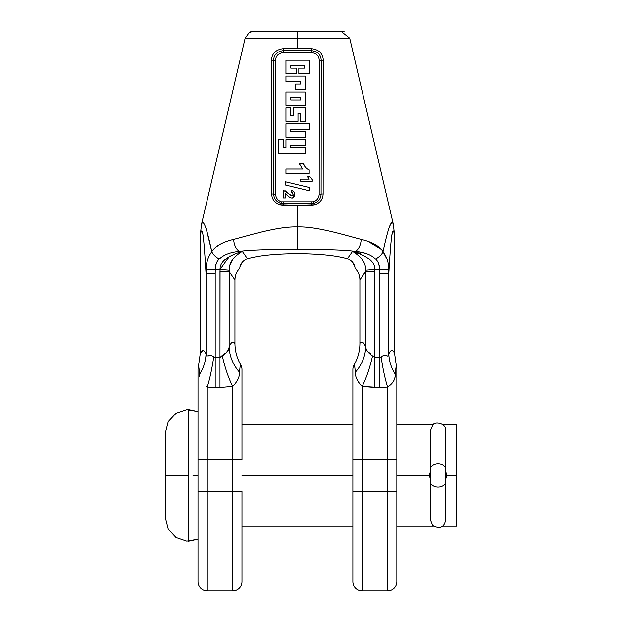 <?xml version="1.0" encoding="UTF-8"?>
<svg xmlns="http://www.w3.org/2000/svg" width="622" height="622" viewBox="0 0 622 622"><rect width="100%" height="100%" fill="white"/><g stroke="black" fill="none" stroke-linecap="round" stroke-linejoin="round"><path stroke-width="0.93" d="M392.894 223.041L393.392 224.449C391.977 220.32 389.66 221.129 383.059 251.63C379.638 246.133 372.337 242.044 361.157 239.361C345.179 235.256 316.59 226.206 297.433 226.929L297.433 205.221L314.965 204.755C320.159 202.889 322.888 199.297 323.168 193.986L323.339 60.272C322.942 53.492 319.039 49.62 311.63 48.672L297.433 48.672L297.433 38.23L349.727 38.23L340.732 31.1L254.134 31.1L249.189 32.538L245.115 38.315M389.59 226.618L390.282 224.985M391.767 222.73L391.059 223.547L392.303 222.552M380.089 248.333L367.625 241.126L380.765 249.002M393.392 224.449L394.651 235.963C392.879 225.055 391.417 229.09 388.836 273.447L388.836 353.902C389.24 358.669 385.865 353.203 381.115 356.841C385.865 353.203 389.24 358.669 388.836 353.902L388.836 273.447C391.417 229.09 392.879 225.055 394.651 235.963L394.651 353.801C393.018 349.222 391.075 349.253 388.836 353.902L388.836 274.403L388.836 353.902C391.075 349.253 393.018 349.222 394.651 353.801L394.651 235.963L393.392 224.449C391.977 220.32 389.66 221.129 383.059 251.63C379.638 246.133 372.337 242.044 361.157 239.361C345.179 235.256 316.59 226.206 297.433 226.929L297.433 207.95L297.433 226.929C278.275 226.206 249.686 235.256 233.709 239.361C222.528 242.044 215.228 246.133 211.807 251.63C205.198 221.082 202.881 220.336 201.466 224.449L201.971 223.041L201.466 224.449C202.881 220.336 205.198 221.082 211.807 251.63C207.997 256.878 206.115 262.756 206.154 269.264L206.03 273.447C203.448 229.083 201.987 225.063 200.214 235.963L201.466 224.449L200.214 235.963L200.214 353.801L202.935 350.373L200.214 353.801L200.214 235.963C201.987 225.063 203.448 229.083 206.03 273.447L206.03 353.902C203.783 349.253 201.847 349.222 200.214 353.801L198.348 366.972A9.244 9.244 0 0 0 197.998 369.484L197.998 411.57L186.779 409.618L175.995 413.265L168.259 421.623L165.452 432.655L165.452 518.118L168.259 529.143L175.995 537.501L186.779 541.148L197.998 539.196L188.552 541.218L188.552 409.548L197.998 411.57L197.998 369.484A9.244 9.244 0 0 1 198.348 366.972C198.698 365.713 199.087 368.162 199.522 374.304L199.522 374.304C199.087 368.162 198.698 365.713 198.348 366.972L200.214 353.801C201.847 349.222 203.783 349.253 206.03 353.902L206.862 356.048L206.03 353.902A41.402 39.52 -23.2 0 1 199.522 374.304A41.402 39.52 -23.2 0 0 206.03 353.902L206.03 273.447L206.03 274.255L206.03 273.447L215.196 273.447L215.196 357.432L213.75 356.841C209.015 353.203 205.618 358.669 206.03 353.902C205.618 358.669 209.015 353.203 213.75 356.841A41.402 6.438 -81.5 0 1 207.243 387.071L215.196 387.49L207.243 387.071L207.243 459.674L232.745 459.674L232.745 386.41L220.157 387.49L211.923 387.42L219.978 387.49L232.745 386.41C237.363 381.651 239.649 376.932 239.587 372.267C239.649 376.932 237.363 381.651 232.745 386.41L232.745 459.674L241.989 459.674L241.989 369.484A9.244 9.244 0 0 0 240.761 364.889C240.38 364.243 239.983 366.708 239.587 372.267L239.276 374.841L239.587 372.267A41.402 39.217 -158.7 0 1 229.153 347.029L229.153 271.589L229.153 347.029C228.717 350.209 226.439 353.172 222.311 355.908L219.978 357.432L220.064 269.497L229.191 270.228C229.02 262.989 233.398 256.676 242.316 251.296L247.47 258.69C258.993 255.432 275.499 253.737 296.982 253.597L297.884 253.597C319.366 253.737 335.872 255.432 347.395 258.69L352.542 251.296L355.022 251.296C345.179 249.943 325.982 249.29 297.433 249.352C268.883 249.29 249.686 249.943 239.843 251.296L242.316 251.296L247.47 258.69C258.993 255.432 275.499 253.737 296.982 253.597L297.884 253.597C319.366 253.737 335.872 255.432 347.395 258.69C351.99 260.618 354.556 263.845 355.1 268.354L355.1 268.339C358.218 271.503 359.819 275.359 359.905 279.931L365.713 271.589L365.713 347.029C363.738 342.1 361.802 340.872 359.905 343.344L359.905 279.931L365.713 271.13L365.713 347.029A41.402 39.217 -21.3 0 1 355.279 372.267C354.874 366.708 354.486 364.243 354.105 364.889A9.244 9.244 -0 0 0 352.876 369.484L352.876 581.656A9.244 9.244 180 0 0 362.121 590.9L387.623 590.9L387.623 491.466L362.121 491.466L362.121 590.9L387.623 590.9A9.244 9.244 180 0 0 396.867 581.656A9.244 9.244 180 0 1 387.623 590.9L387.623 491.466L362.121 491.466L362.121 590.9A9.244 9.244 180 0 1 352.876 581.656L352.876 491.466L362.121 491.466L352.876 491.466L352.876 459.674L362.121 459.674L362.121 491.466L362.121 459.674L352.876 459.674L352.876 369.484A9.244 9.244 -0 0 1 354.105 364.889C354.486 364.243 354.874 366.708 355.279 372.267C355.224 376.948 357.502 381.659 362.121 386.41L364.873 386.83L362.121 386.41L362.121 459.674L387.623 459.674L387.623 491.466L396.867 491.466L396.867 581.656L396.867 491.466L387.623 491.466L387.623 459.674L362.121 459.674L362.121 386.41C357.502 381.659 355.224 376.948 355.279 372.267M254.134 31.1L340.732 31.1L344.285 31.808L297.433 31.808L297.433 38.23L245.138 38.23L297.433 38.23L297.433 48.672L283.235 48.672C275.81 49.636 271.907 53.5 271.526 60.272A2.216 0.56 -179.9 0 1 273.61 60.295A2.216 0.56 -179.9 0 0 271.526 60.272L271.697 193.986A2.216 0.529 180 0 1 273.719 194.087A2.216 0.529 180 0 0 271.697 193.986C271.969 199.297 274.706 202.881 279.9 204.755A2.216 0.552 106.5 0 1 280.646 203.277C276.277 201.691 273.968 198.628 273.719 194.087A2.216 0.521 -0.1 0 0 275.663 194.188A2.216 0.521 -0.1 0 1 273.719 194.087L273.61 60.295A2.216 0.552 -0.4 0 0 275.577 60.311A2.216 0.552 -0.4 0 1 273.61 60.295C273.952 54.643 277.202 51.424 283.36 50.631A2.216 0.575 90 0 1 283.484 52.598A2.216 0.575 90 0 0 283.36 50.631L311.505 50.631C317.671 51.432 320.921 54.65 321.247 60.295A2.216 0.552 -179.7 0 1 319.288 60.318A2.216 0.552 -179.7 0 0 321.247 60.295L321.139 194.087A2.216 0.521 180 0 1 319.203 194.188A2.216 0.521 180 0 0 321.139 194.087C320.89 198.628 318.581 201.691 314.219 203.277A2.216 0.521 -106.2 0 1 313.488 201.808A2.216 0.521 -106.2 0 0 314.219 203.277L311.428 203.682L311.225 202.142L311.428 203.682L283.438 203.682L283.64 202.142L283.438 203.682L280.646 203.277A2.216 0.521 -73.8 0 0 281.377 201.808C277.793 200.486 275.888 197.944 275.663 194.188L275.577 60.311C275.841 55.801 278.477 53.235 283.484 52.598L311.381 52.598C316.38 53.22 319.016 55.786 319.288 60.311L319.203 194.188C318.977 197.951 317.072 200.494 313.488 201.808L281.377 201.808C277.793 200.486 275.888 197.944 275.663 194.188L275.577 60.311C275.841 55.801 278.477 53.235 283.484 52.598L311.381 52.598C316.38 53.22 319.016 55.786 319.288 60.311L319.203 194.188C318.977 197.951 317.072 200.494 313.488 201.808L281.377 201.808A2.216 0.521 -73.8 0 1 280.646 203.277C276.277 201.691 273.968 198.628 273.719 194.087L273.61 60.295C273.952 54.643 277.202 51.424 283.36 50.631L311.505 50.631C317.671 51.432 320.921 54.65 321.247 60.295L321.139 194.087C320.89 198.628 318.581 201.691 314.219 203.277L311.428 203.682L280.646 203.277A2.216 0.552 106.5 0 0 279.9 204.755L283.235 205.221L311.63 205.221L314.965 204.755C320.159 202.889 322.888 199.297 323.168 193.986L323.339 60.272C322.942 53.492 319.039 49.62 311.63 48.672L283.235 48.672C275.81 49.636 271.907 53.5 271.526 60.272L271.697 193.986C271.969 199.297 274.706 202.881 279.9 204.755L297.433 205.221L297.433 226.929C278.275 226.206 249.686 235.256 233.709 239.361C222.528 242.044 215.228 246.133 211.807 251.63C207.997 256.878 206.115 262.756 206.154 269.264L206.03 273.447L215.196 273.447L215.196 387.49L215.196 357.432L213.75 356.841A41.402 6.438 -81.5 0 1 207.243 387.071L207.243 459.674L241.989 459.674L241.989 369.484A9.244 9.244 0 0 0 240.761 364.889C240.38 364.243 239.983 366.708 239.587 372.267A41.402 39.217 -158.7 0 1 229.153 347.029L229.191 270.228C229.02 262.989 233.398 256.676 242.316 251.296C227.162 255.984 219.745 262.049 220.064 269.497L229.191 270.228L229.153 347.029C228.717 350.209 226.439 353.172 222.311 355.908L224.433 353.615L219.978 357.432L219.978 387.49L219.978 357.432L215.196 357.432L219.978 357.432L219.978 271.589L229.153 271.589L234.96 279.931L229.153 271.589L219.978 271.589L220.064 269.497C219.745 262.049 227.162 255.984 242.316 251.296L239.843 251.296A9.796 5.069 -102.5 0 1 233.709 239.361A9.796 5.069 -102.5 0 0 239.843 251.296C230.599 252.073 223.757 254.639 219.333 258.993A9.244 4.502 -143.8 0 1 211.807 251.63A9.244 4.502 -143.8 0 0 219.333 258.993C216.658 261.465 215.298 264.964 215.251 269.497L206.154 269.264L215.251 269.497L213.432 269.45L215.251 269.497L215.196 273.447L215.251 269.497L220.064 269.497L229.798 255.86L220.064 269.497L215.251 269.497L215.22 270.951L215.251 269.497C215.298 264.964 216.658 261.465 219.333 258.993C223.757 254.639 230.599 252.073 239.843 251.296A9.796 5.069 77.5 0 1 239.727 251.265A9.796 5.069 77.5 0 0 239.843 251.296C249.686 249.943 268.883 249.29 297.433 249.352L297.433 207.95L297.433 249.352C325.982 249.29 345.179 249.943 355.022 251.296A9.796 5.069 -77.5 0 0 361.157 239.361A9.796 5.069 -77.5 0 1 355.022 251.296L352.542 251.296C367.757 256.039 375.175 262.103 374.802 269.497L379.614 269.497C379.568 264.964 378.207 261.465 375.525 258.993C371.109 254.639 364.267 252.073 355.022 251.296L355.014 251.296C364.267 252.073 371.109 254.639 375.525 258.993A9.244 4.502 -36.2 0 0 383.059 251.63L387.288 259.809L383.059 251.63C386.861 256.878 388.75 262.756 388.711 269.264C388.75 262.756 386.861 256.878 383.059 251.63A9.244 4.502 -36.2 0 1 375.525 258.993C378.207 261.465 379.568 264.964 379.614 269.497L388.711 269.264L388.836 273.447L389.59 260.797L388.836 273.447L388.711 269.264L374.802 269.497L374.887 357.432L372.555 355.908C368.426 353.172 366.148 350.209 365.713 347.029C363.738 342.1 361.802 340.872 359.905 343.344L359.905 279.931C359.819 275.359 358.218 271.503 355.1 268.354C354.556 263.845 351.99 260.618 347.395 258.69L352.542 251.296C361.514 256.746 365.892 263.059 365.674 270.228L365.713 271.589L365.674 270.228C365.892 263.059 361.514 256.746 352.542 251.296C367.757 256.039 375.175 262.103 374.802 269.497L365.674 270.228L374.802 269.497L374.887 271.589L374.802 269.497L374.887 271.589L365.713 271.589L374.887 271.589L374.887 387.49L362.121 386.41A41.402 10.17 -76.6 0 0 372.555 355.908C368.426 353.172 366.148 350.209 365.713 347.029M217.125 246.304L218.097 245.573L217.125 246.304M211.775 251.49L206.621 230.505L211.752 251.342M379.661 357.432L374.887 357.432L372.555 355.908A41.402 10.17 -76.6 0 1 362.121 386.41L379.661 387.49L374.887 387.49L374.887 357.432L379.661 357.432L379.614 269.497L379.661 273.447L388.836 273.447L379.661 273.447L379.661 387.49L387.623 387.071L387.623 459.674L396.867 459.674L396.867 491.466L396.867 459.674L387.623 459.674L387.623 387.071L379.661 387.49L379.661 357.432L381.115 356.841L379.661 357.432M360.426 253.442L354.851 251.7L360.426 253.442M378.666 263.79L379.428 267.141L378.666 263.79M357.137 251.482L365.65 253.255L357.137 251.482M390.577 247.128L391.238 240.123L390.577 247.128M391.728 236.204L392.342 232.76L391.728 236.204M393.99 232.465L394.628 235.831L393.99 232.465M200.89 232.395L201.093 231.749L200.89 232.395M202.204 231.703L202.515 232.745L202.204 231.703M206.03 273.307L206.076 271.215L206.03 273.307M206.784 263.238L207.569 259.833L206.784 263.238M381.2 356.771L382.266 356.064L381.2 356.771M383.906 355.481L385.345 355.45L383.906 355.481M387.055 355.893L387.514 356.025L387.055 355.893M388.027 356.041L388.766 354.587L388.198 355.971M380.151 248.396L380.788 249.033M215.437 267.157L216.199 263.782L215.437 267.157M207.81 355.893L211.775 355.698L207.81 355.893M234.96 343.344L234.96 279.931L234.96 343.344C233.063 340.872 231.12 342.1 229.153 347.029L229.044 348.11L229.153 347.029C231.12 342.1 233.063 340.872 234.96 343.344C234.976 350.87 236.904 358.054 240.761 364.889C236.904 358.054 234.976 350.87 234.96 343.344L232.434 342.232L234.96 343.344M352.293 261.885L354.952 267.04L354.517 265.547M353.475 263.479L352.223 261.808M363.225 261.403L361.312 258.216L363.225 261.403M357.533 254.126L355.139 252.47L357.533 254.126M239.765 268.354C240.302 263.845 242.875 260.626 247.47 258.69C242.875 260.626 240.302 263.845 239.765 268.354C236.648 271.503 235.046 275.359 234.96 279.931C235.046 275.359 236.648 271.503 239.765 268.354L239.765 268.339M240.006 266.62L242.152 262.391L240.776 264.568M233.087 258.9L230.163 265.089L231.47 261.753M366.179 349.696L366.607 350.559L366.179 349.696M369.056 352.557L370.432 353.615L369.056 352.557M226.742 351.935L228.258 350.559L226.742 351.935M228.678 349.704L228.88 349.012L228.678 349.704M337.178 31.808L250.58 31.808M297.433 31.808L297.433 38.23L349.727 38.23L393.392 224.441M308.986 169.876L308.986 173.437L308.986 169.876C306.436 168.834 304.508 166.665 303.186 163.368L299.198 163.368L302.525 169.044L301.934 168.368L302.525 169.044L285.972 169.044L285.972 173.437L285.972 169.044L302.525 169.044L299.198 163.368L299.952 165.25L299.198 163.368L303.186 163.368L305.075 166.797L303.186 163.368C304.508 166.665 306.436 168.834 308.986 169.876L308.986 173.437L285.972 173.437L285.972 169.044M309.367 176.298L307.369 176.298L309.033 179.136L308.046 177.814L309.033 179.136L300.76 179.136L300.76 181.336L312.267 181.336L300.76 181.336L300.76 179.136L309.033 179.136L307.369 176.298L308.038 177.791L307.369 176.298L309.367 176.298L312.267 179.556L312.267 181.336L312.267 179.556L309.367 176.298L312.267 179.556M291.5 190.48C294.937 191.483 295.707 193.699 293.802 197.12C291.819 199.973 287.014 195.308 285.428 193.559L285.428 197.92L283.383 197.92L283.383 190.215L291.718 195.712C293.638 194.608 293.491 193.59 291.283 192.665L291.5 190.48L293.981 196.949L291.5 190.48L291.283 192.665L291.5 190.48C294.937 191.483 295.707 193.699 293.802 197.12C291.819 199.973 287.014 195.308 285.428 193.559L285.428 197.92L283.383 197.92L283.383 190.215L291.718 195.712C293.638 194.608 293.491 193.59 291.283 192.665M285.327 190.83L286.33 191.514L285.327 190.83M287.395 192.478L288.017 193.108L287.395 192.478M289.16 194.313L290.653 195.51L289.16 194.313M291.119 195.666L292.247 195.596L291.119 195.666M292.985 194.803L292.744 193.224L292.985 194.803M293.755 197.166L293.219 197.547L293.755 197.166M292.737 197.757L291.578 197.92L292.737 197.757M291.088 197.874L290.373 197.695L291.088 197.874M289.494 197.275L288.445 196.49L289.494 197.275M287.691 195.736L287.185 195.199L287.691 195.736M311.505 50.631A2.216 0.575 -90 0 0 311.63 48.672A2.216 0.575 -90 0 1 311.505 50.631A2.216 0.575 90 0 0 311.381 52.598A2.216 0.575 90 0 1 311.505 50.631M283.36 50.631A2.216 0.575 -90 0 1 283.235 48.672A2.216 0.575 -90 0 0 283.36 50.631M321.247 60.295A2.216 0.56 -0.1 0 1 323.339 60.272A2.216 0.56 -0.1 0 0 321.247 60.295M321.139 194.087A2.216 0.529 -0 0 1 323.168 193.986A2.216 0.529 -0 0 0 321.139 194.087M314.219 203.277A2.216 0.552 73.5 0 1 314.965 204.755A2.216 0.552 73.5 0 0 314.219 203.277M311.428 203.682L311.63 205.221L311.428 203.682M283.438 203.682L283.235 205.221L283.438 203.682M296.414 73.676L285.972 73.676L296.414 73.676L296.414 68.132L296.414 73.676L296.414 68.132L290.777 68.132L290.777 65.73L304.453 65.73L290.777 65.73L304.453 65.73L304.453 68.132L304.453 65.73L304.453 68.132L298.817 68.132L298.817 73.676L298.817 68.132L298.817 73.676L309.258 73.676L298.817 73.676M290.777 68.132L290.777 65.73L290.777 68.132L296.414 68.132M285.972 73.676L285.972 60.186L285.972 73.676L285.972 60.186L309.258 60.186L309.258 73.676M305.192 76.078L305.192 89.568L305.192 76.078L285.972 76.078L285.972 81.622L300.387 81.622L300.387 84.024L300.387 81.622L285.972 81.622L285.972 76.078L305.192 76.078L305.192 89.568L295.582 89.568L295.582 84.024L295.582 89.568L295.582 84.024L300.387 84.024L295.582 84.024M305.192 105.468L305.192 91.97L305.192 105.468L305.192 91.97L285.972 91.97L285.972 105.468L285.972 91.97L285.972 105.468L305.192 105.468L285.972 105.468M300.387 97.514L290.777 97.514L300.387 97.514L300.387 99.917L290.777 99.917L290.777 97.514L290.777 99.917L290.777 97.514L300.387 97.514L300.387 99.917L290.777 99.917L300.387 99.917L300.387 97.514M305.192 107.87L305.192 121.36L305.192 107.87L293.18 107.87L293.18 115.816L290.777 115.816L293.18 115.816L293.18 107.87L305.192 107.87L305.192 121.36L300.387 121.36L300.387 113.414L297.985 113.414L297.985 121.36L285.972 121.36L285.972 107.87L285.972 121.36L285.972 107.87L290.777 107.87L285.972 107.87M297.985 121.36L297.985 113.414L300.387 113.414L297.985 113.414L297.985 121.36L285.972 121.36M290.777 115.816L290.777 107.87L290.777 115.816L293.18 115.816L293.18 107.87M305.192 137.252L305.192 131.708L305.192 137.252L305.192 131.708L290.777 131.708L290.777 129.306L309.258 129.306L309.258 123.762L309.258 129.306L309.258 123.762L285.972 123.762L285.972 137.252L285.972 123.762L285.972 137.252L305.192 137.252L285.972 137.252M290.777 131.708L290.777 129.306L290.777 131.708L305.192 131.708M283.57 147.601L283.57 139.655L278.765 139.655L278.765 153.152L278.765 139.655L283.57 139.655L283.57 147.601L285.972 147.601L283.57 147.601L285.972 147.601L285.972 139.655L285.972 147.601L285.972 139.655L305.192 139.655L305.192 145.198L290.777 145.198L290.777 147.601L290.777 145.198L290.777 147.601L305.192 147.601L305.192 153.152L278.765 153.152L278.765 139.655M305.192 145.198L305.192 139.655L305.192 145.198L290.777 145.198M305.192 153.152L305.192 147.601L305.192 153.152L278.765 153.152M309.258 60.186L285.972 60.186M304.453 68.132L298.817 68.132M309.282 187.471L285.584 181.795L285.584 185.037L285.584 181.795L285.584 185.037L309.282 190.775L285.584 185.037L309.282 190.775L309.282 187.471L309.282 190.775L309.282 187.471L285.584 181.795M241.989 491.466L241.989 581.656L241.989 491.466L232.745 491.466L232.745 459.674L232.745 491.466L241.989 491.466M197.998 459.674L197.998 369.484L197.998 459.674L207.243 459.674L207.243 491.466L232.745 491.466L207.243 491.466L207.243 459.674L197.998 459.674L197.998 491.466L197.998 459.674M197.998 581.656L197.998 491.466L207.243 491.466L207.243 590.9L207.243 491.466L197.998 491.466L197.998 581.656A9.244 9.244 180 0 0 207.243 590.9L232.745 590.9L232.745 491.466L232.745 590.9L207.243 590.9A9.244 9.244 180 0 1 197.998 581.656M396.867 369.484L396.867 459.674L396.867 369.484A9.244 9.244 -0 0 0 396.517 366.972C396.167 365.713 395.771 368.162 395.343 374.304C395.398 379.42 392.824 383.673 387.623 387.071A41.402 6.438 -98.5 0 1 381.115 356.841A41.402 6.438 -98.5 0 0 387.623 387.071C392.824 383.673 395.398 379.42 395.343 374.304A41.402 39.52 -156.8 0 1 388.836 353.902A41.402 39.52 -156.8 0 0 395.343 374.304C395.771 368.162 396.167 365.713 396.517 366.972A9.244 9.244 -0 0 1 396.867 369.484M199.639 375.61L199.763 376.551L199.639 375.61M207.227 387.063L206.123 386.394L207.219 387.063M237.798 379.762L238.801 376.986L237.798 379.762M232.745 590.9A9.244 9.244 180 0 0 241.989 581.656A9.244 9.244 180 0 1 232.745 590.9M394.908 377.593L395.102 376.543L394.908 377.593M395.227 375.602L395.328 374.53L395.227 375.602M395.973 367.781L396.183 366.887L395.973 367.781M358.443 382.242L360.045 384.31L358.443 382.242M222.311 355.908A41.402 10.17 -103.4 0 0 232.745 386.41A41.402 10.17 -103.4 0 1 222.311 355.908M394.651 353.801L396.517 366.972L394.651 353.801M359.905 343.344C359.889 350.87 357.961 358.054 354.105 364.889C357.961 358.054 359.889 350.87 359.905 343.344M442.693 424.554L456.548 424.554L456.548 475.387L446.752 475.387L445.57 471.009L446.752 475.387L456.548 475.387L456.548 424.554L456.548 526.212L442.693 526.212M241.989 475.387L352.876 475.387L241.989 475.387M396.867 475.387L429.382 475.387L430.564 471.009L429.382 475.387L396.867 475.387M192.991 475.387L197.998 475.387L192.991 475.387M446.752 475.387L456.548 475.387L446.752 475.387L445.57 479.756L446.752 475.387M430.564 479.756L429.382 475.387L430.564 479.756M188.552 495.011L188.552 540.464L188.552 475.387L165.452 475.387L165.452 518.118L165.452 475.387L165.452 518.118L165.452 475.387L188.552 475.387M444.746 466.624A7.503 5.396 0 0 0 438.067 463.685A7.503 5.396 0 0 0 431.388 466.624A7.503 5.396 0 0 1 438.067 463.685A7.503 5.396 0 0 1 444.746 466.624M445.57 469.081L445.57 481.685M444.746 484.141A7.503 5.396 0 0 1 438.067 487.08A7.503 5.396 0 0 1 431.388 484.141A7.503 5.396 0 0 0 438.067 487.08A7.503 5.396 0 0 0 444.746 484.141M430.564 469.081L430.564 481.685M430.564 466.624L430.564 520.303L432.757 525.613C439.855 529.283 444.124 527.51 445.57 520.303L445.57 430.463C446.409 423.077 434.296 421.078 432.757 425.16L430.564 430.463L430.564 466.624M309.258 129.306L290.777 129.306M309.258 123.762L285.972 123.762M285.972 81.622L285.972 76.078M300.387 81.622L300.387 84.024M305.192 89.568L295.582 89.568M305.192 91.97L285.972 91.97M300.387 113.414L300.387 121.36L305.192 121.36M305.192 147.601L290.777 147.601M305.192 139.655L285.972 139.655M308.986 173.437L285.972 173.437M245.138 38.23L201.474 224.441M241.989 424.554L352.876 424.554M396.867 424.554L433.433 424.554M241.989 526.212L352.876 526.212M396.867 526.212L433.433 526.212M165.452 432.655L165.452 518.118"/></g></svg>
